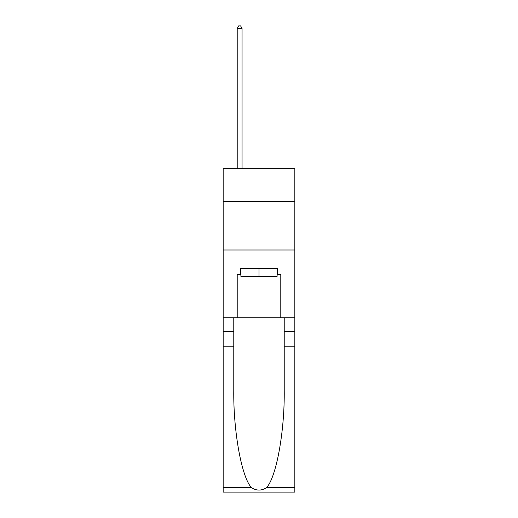 <?xml version="1.0" encoding="UTF-8"?>
<svg xmlns="http://www.w3.org/2000/svg" width="518" height="518" viewBox="0 0 518 518"><rect width="100%" height="100%" fill="white"/><g stroke="black" fill="none" stroke-linecap="round" stroke-linejoin="round"><path stroke-width="0.78" d="M294.833 201.573L294.833 168.648L223.167 168.648L223.167 201.573L294.833 201.573L294.833 317.787L280.788 317.787L280.788 274.398L277.693 274.398L277.693 268.589L240.307 268.589L240.307 274.398L240.889 274.398M223.167 346.833L233.773 346.833L233.773 390.022C233.255 431.3 241.634 477.415 251.508 487.684C256.501 490.87 261.493 490.87 266.492 487.684L294.833 487.684L294.833 492.1L223.167 492.1L223.167 201.573M277.111 268.589L277.111 276.334L240.889 276.334L240.889 268.589M259 268.589L259 276.334M266.492 487.684C276.366 477.415 284.745 431.3 284.227 390.022L284.227 317.787M284.227 346.833L294.833 346.833L294.833 317.787M233.773 317.787L233.773 346.833M294.833 487.684L294.833 346.833M223.167 317.787L237.212 317.787L237.212 274.398L240.307 274.398M223.167 249.993L294.833 249.993M237.212 317.787L280.788 317.787M277.111 274.398L277.693 274.398M242.055 168.648L242.055 28.419L237.212 28.419L237.212 168.648M237.212 28.419L238.662 25.9L240.598 25.9L242.055 28.419M284.227 331.339L294.833 331.339M233.773 331.339L223.167 331.339M223.167 487.684L251.508 487.684"/></g></svg>
